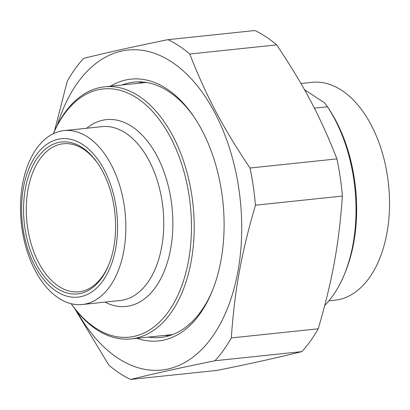 <?xml version="1.0" encoding="UTF-8"?>
<svg xmlns="http://www.w3.org/2000/svg" width="410" height="410" viewBox="0 0 410 410"><rect width="100%" height="100%" fill="white"/><g stroke="black" fill="none" stroke-linecap="round" stroke-linejoin="round"><path stroke-width="0.61" d="M214.973 360.744A177.771 106.098 -96 0 0 231.322 337.927L318.247 328.794A177.771 106.098 84 0 1 301.904 351.611L214.973 360.744C178.816 368.129 155.826 373.233 130.616 379.47L217.541 370.338C253.698 362.952 276.694 357.848 301.904 351.611M74.482 308.264L108.829 365.115A177.771 106.098 -96 0 0 119.556 373.213A177.771 106.098 -96 0 0 130.616 379.47M167.972 39.662L254.902 30.53A177.771 106.098 84 0 1 276.688 44.885L189.758 54.017A177.771 106.098 -96 0 0 167.972 39.662C131.815 47.047 108.824 52.152 83.609 58.389A177.771 106.098 -96 0 0 67.266 81.206L54.489 131.005M255.44 205.195A177.771 106.098 -96 0 0 249.997 168.018L336.928 158.885A177.771 106.098 84 0 1 342.37 196.062L255.44 205.195C241.193 254.046 234.622 290.224 231.322 337.927M318.247 328.794C332.495 279.943 339.07 243.76 342.37 196.062M336.928 158.885C320.492 116.845 304.071 85.772 276.688 44.885M189.758 54.017C206.199 96.058 222.615 127.131 249.997 168.018M76.988 311.441A160.869 96.012 -96 0 0 117.87 358.13A160.869 96.012 -96 0 0 236.288 279.543A160.869 96.012 -96 0 0 181.861 69.669A160.869 96.012 -96 0 0 57.395 124.942M122.047 84.983A128.371 76.619 84 0 1 133.962 82.097A128.371 76.619 84 0 1 168.848 91.594A128.371 76.619 84 0 1 194.401 117.48M212.554 290.27A128.371 76.619 84 0 1 160.787 337.435A128.371 76.619 84 0 1 148.533 337.092M136.96 338.306A131.62 78.556 -96 0 0 212.088 291.423A131.62 78.556 -96 0 0 193.704 116.45A131.62 78.556 -96 0 0 166.803 88.878A131.62 78.556 -96 0 0 110.474 86.202M304.451 89.646L324.694 102.982L327.431 106.769A126.746 75.645 84 0 1 344.446 274.239A126.746 75.645 84 0 1 324.74 305.476M327.431 106.769L314.357 108.143M344.446 274.239L345.379 271.958A123.497 73.708 -96 0 0 328.133 107.784L327.001 106.123M328.943 300.817L334.96 300.187A109.521 65.369 -96 0 0 386.932 233.044A109.521 65.369 -96 0 0 312.077 82.338L300.955 83.507M71.186 303.707A126.746 75.645 -96 0 0 131.051 338.926A126.746 75.645 -96 0 0 191.198 261.226A126.746 75.645 -96 0 0 104.57 86.823A126.746 75.645 -96 0 0 53.326 133.711M53.351 133.696A124.794 74.482 84 0 1 147.661 106.528A124.794 74.482 84 0 1 188.513 260.647A124.794 74.482 84 0 1 71.212 303.718M108.906 264.47A74.425 44.418 84 0 1 78.91 291.792A74.425 44.418 84 0 1 28.039 189.384A74.425 44.418 84 0 1 63.355 143.761A74.425 44.418 84 0 1 98.379 164.256M113.795 247.076A76.373 45.582 -96 0 0 97.964 163.636A76.373 45.582 -96 0 0 32.354 166.593A76.373 45.582 -96 0 0 43.839 275.904A76.373 45.582 -96 0 0 108.629 265.162A76.373 45.582 -96 0 0 113.795 247.076M23.472 187.565A79.622 47.524 84 0 1 104.16 169.653A79.622 47.524 84 0 1 81.093 296.604A79.622 47.524 84 0 1 23.472 187.565M22.55 184.213A87.422 52.178 84 0 1 64.037 130.621A87.422 52.178 84 0 1 125.06 212.113A87.422 52.178 84 0 1 82.302 304.507A87.422 52.178 84 0 1 22.55 184.213M142.342 81.985A128.371 76.619 -96 0 0 138.647 83.24M165.127 335.344A128.371 76.619 -96 0 0 169.007 335.805M105.011 302.124A93.921 56.057 -96 0 0 172.005 207.178A93.921 56.057 -96 0 0 86.741 128.233M64.037 130.621L101.936 126.639A87.422 52.178 84 0 1 162.96 208.131A87.422 52.178 84 0 1 120.202 300.525L82.302 304.507M142.398 81.99L138.811 83.225M165.297 335.329L169.063 335.79M131.051 338.926L172.702 334.55M104.57 86.823L146.216 82.446"/></g></svg>
